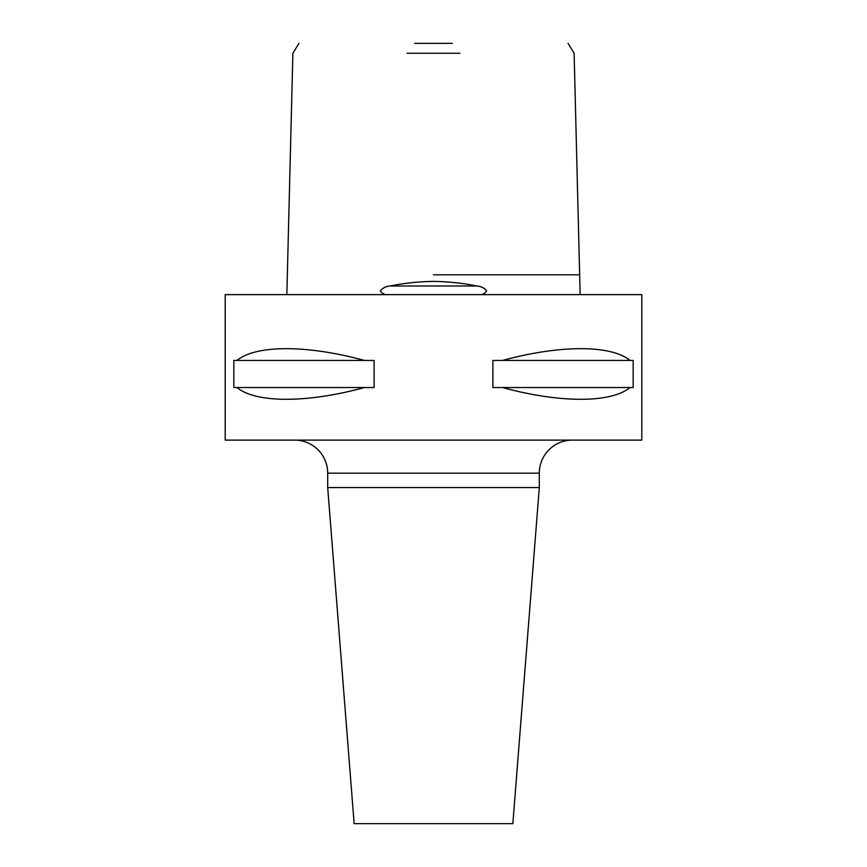 <?xml version="1.0" encoding="UTF-8"?>
<svg xmlns="http://www.w3.org/2000/svg" width="867" height="867" viewBox="0 0 867 867"><rect width="100%" height="100%" fill="white"/><g stroke="black" fill="none" stroke-linecap="round" stroke-linejoin="round"><path stroke-width="1.3" d="M480.892 294.628C483.558 294.314 485.455 292.992 486.604 290.662C483.992 287.779 480.676 286.218 476.655 285.991C463.271 283.195 448.878 281.656 433.5 281.385C418.219 281.656 403.838 283.184 390.345 285.991C386.314 286.229 382.997 287.79 380.396 290.662C381.545 292.992 383.452 294.314 386.108 294.628M568.048 43.35L574.117 53.266L580.153 294.628M459.933 53.266L407.067 53.266M414.643 43.35L452.357 43.35M286.847 294.628L292.883 53.266L298.952 43.35M294.628 440.111A33.065 33.065 0 0 1 327.693 473.176L327.693 487.557L539.307 487.557L539.307 473.176L327.693 473.176M572.372 440.111A33.065 33.065 0 0 0 539.307 473.176M327.693 487.557L354.148 823.65L512.852 823.65L539.307 487.557M364.411 387.538C307.081 403.209 255.96 403.209 236.994 387.538L233.841 387.538L233.841 360.434L236.994 360.434C255.96 344.763 307.081 344.763 364.411 360.434L374.111 360.434L374.111 387.538L236.994 387.538M502.589 360.434C559.919 344.763 611.04 344.763 630.006 360.434L633.159 360.434L633.159 387.538L630.006 387.538C611.04 403.209 559.919 403.209 502.589 387.538L492.889 387.538L492.889 360.434L630.006 360.434M641.797 294.628L225.203 294.628L225.203 440.111L641.797 440.111L641.797 294.628M236.994 360.434L364.411 360.434M502.589 387.538L630.006 387.538M433.5 274.796L578.387 274.796L433.5 274.796M476.655 285.991L390.345 285.991M580.175 294.628L580.164 293.848M286.836 293.848L286.825 294.628"/></g></svg>
